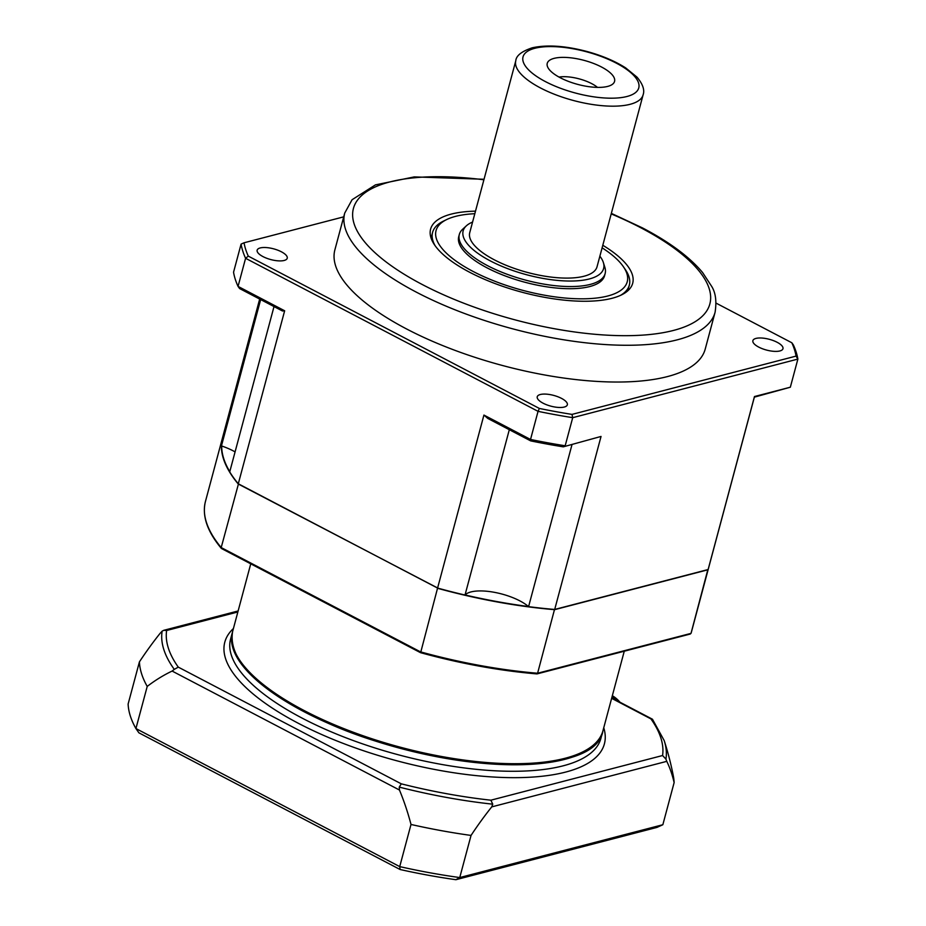 <?xml version="1.0" encoding="UTF-8"?>
<svg xmlns="http://www.w3.org/2000/svg" width="926" height="926" viewBox="0 0 926 926"><rect width="100%" height="100%" fill="white"/><g stroke="black" fill="none" stroke-linecap="round" stroke-linejoin="round"><path stroke-width="1.39" d="M708.124 569.536A251.606 89.718 -165 0 0 708.622 567.835L754.366 397.138L790.341 387.207L754.47 396.536L708.124 569.536L554.697 609.447A251.606 89.718 -165 0 1 528.584 606.646A35.94 12.814 15 0 0 528.468 606.53A35.94 12.814 15 0 0 494.067 592.27A35.94 12.814 15 0 0 465.072 594.967A35.94 12.814 15 0 0 465.014 595.036L509.312 429.71M790.341 387.207L797.876 359.091A287.546 102.531 15 0 0 793.374 344.923L791.834 342.77A285.15 101.675 -165 0 1 796.071 356.105L571.99 414.397A285.15 101.675 -165 0 1 539.36 408.447L248.284 256.12A285.15 101.675 -165 0 1 244.036 242.786L343.731 216.846M571.99 414.397L572.708 417.672L565.173 445.776A287.546 102.531 -165 0 1 530.529 439.456L538.052 411.341A287.546 102.531 15 0 0 572.708 417.672L797.876 359.091L796.071 356.105M601.043 436.447L563.297 446.841L601.043 436.447L554.697 609.447M274.015 306.575L229.717 471.901A251.606 89.718 -165 0 0 238.295 483.777L284.652 310.777L282.488 310.997L239.591 288.553L238.051 286.4A287.546 102.531 -165 0 1 233.549 272.232L241.084 244.117A287.546 102.531 15 0 0 245.587 258.285L238.051 286.4L284.652 310.777M572.013 444.573L528.584 606.646M754.366 397.138L754.47 396.536M563.297 446.841A285.15 101.675 15 0 1 530.667 440.88L487.77 418.436L483.928 415.068L437.581 588.068L238.295 483.777M465.014 595.036A251.606 89.718 -165 0 1 437.581 588.068M235.088 451.888A35.94 12.814 15 0 0 221.684 445.985A35.94 12.814 15 0 0 221.453 445.915L260.657 299.584M221.453 445.915A251.606 89.718 -165 0 1 222.564 437.593L259.674 299.063M777.145 342.284A15.58 5.556 -165 0 1 782.968 348.72A15.58 5.556 -165 0 1 766.485 350.051A15.58 5.556 -165 0 1 752.884 340.652A15.58 5.556 -165 0 1 761.901 338.036A15.58 5.556 -165 0 1 777.145 342.284M564.258 407.046A15.58 5.556 -165 0 1 546.745 404.824A15.58 5.556 -165 0 1 537.242 396.745A15.58 5.556 -165 0 1 553.725 395.414A15.58 5.556 -165 0 1 567.337 404.812A15.58 5.556 -165 0 1 564.258 407.046M262.972 256.595A15.58 5.556 -165 0 1 257.15 250.17A15.58 5.556 -165 0 1 273.633 248.839A15.58 5.556 -165 0 1 287.234 258.238A15.58 5.556 -165 0 1 278.217 260.843A15.58 5.556 -165 0 1 262.972 256.595M620.478 295.382A101.837 36.311 15 0 0 629.321 285.15L628.858 286.875A101.837 36.311 -165 0 1 626.045 292.199M431.898 240.181A101.837 36.311 -165 0 1 432.118 234.162L432.581 232.426A101.837 36.311 15 0 0 435.127 245.714M475.489 211.163A104.603 37.295 15 0 0 430.96 237.727A104.603 37.295 15 0 0 521.998 292.222A104.603 37.295 15 0 0 628.083 290.544A104.603 37.295 15 0 0 602.791 245.274M716.122 303.149L791.834 342.77M715.08 312.293L705.23 349.056A191.705 68.35 -165 0 1 502.367 365.469A191.705 68.35 -165 0 1 334.888 249.823L344.738 213.061A191.705 68.35 15 0 0 512.217 328.707A191.705 68.35 15 0 0 715.08 312.293C716.782 301.355 715.648 292.697 711.654 286.354L702.591 272.533C689.546 256.942 669.498 242.068 642.459 227.9L611.345 213.374M530.667 440.88L530.529 439.456L483.928 415.068M248.284 256.12L245.587 258.285L538.052 411.341L539.36 408.447M244.036 242.786L241.084 244.117M602.108 247.821A98.966 35.292 -165 0 1 623.487 266.862A98.966 35.292 -165 0 1 522.519 290.278A98.966 35.292 -165 0 1 446.772 219.508A98.966 35.292 -165 0 1 452.664 217.205A98.966 35.292 -165 0 1 474.806 213.709M605.141 273.564L604.562 275.728A75.481 26.912 -165 0 1 524.683 282.187A75.481 26.912 -165 0 1 458.74 236.662L459.319 234.498A75.481 26.912 15 0 0 525.262 280.034A75.481 26.912 15 0 0 605.141 273.564A75.481 26.912 15 0 0 604.875 267.359L603.37 262.544A72.714 25.928 -165 0 1 526.674 274.756A72.714 25.928 -165 0 1 466.357 225.828A72.714 25.928 -165 0 1 472.573 222.066M446.772 219.508L443.612 221.036A101.837 36.311 15 0 0 432.581 232.426M629.321 285.15A101.837 36.311 15 0 0 625.467 269.767L623.487 266.862M554.547 609.343L537.601 673.237L536.582 673.781A250.402 89.29 15 0 1 420.647 652.622L437.523 588.288A251.606 89.718 15 0 0 554.639 609.667L708.066 569.756A251.606 89.718 15 0 0 708.564 568.055A251.606 89.718 15 0 0 708.598 567.939M689.615 633.974L691.028 633.326L707.892 569.444M222.529 437.709A251.606 89.718 15 0 0 222.506 437.813A251.606 89.718 15 0 0 238.237 483.997L437.662 587.998M238.491 483.766L221.198 547.567A251.606 89.718 -165 0 1 205.468 501.383C201.868 515.666 207.146 531.339 221.326 548.377M221.87 548.597L221.198 547.567L221.87 548.597L221.198 547.567L420.485 651.858A251.606 89.718 -165 0 0 537.601 673.237L691.004 633.384L691.537 631.625A251.606 89.718 -165 0 1 691.028 633.326M528.468 606.53A251.363 89.625 -165 0 1 465.072 594.967M229.787 471.67A251.363 89.625 -165 0 1 221.684 445.985M128.124 704.015L139.421 661.87A211.302 105.008 -62.4 0 1 160.117 633.326L162.131 631.162A260.056 92.727 15 0 0 174.285 669.382L172.109 671.061A211.302 167.178 -104.6 0 0 147.222 686.421L135.925 728.554A275.566 98.26 -165 0 1 128.124 704.015M147.222 686.421A275.566 98.26 -165 0 1 139.421 661.87M400.101 869.514L399.719 866.609L135.925 728.554L138.9 732.825L400.101 869.514A270.774 96.547 15 0 0 455.905 879.7L459.747 877.559A275.566 98.26 -165 0 1 399.719 866.609L411.005 824.464A211.302 167.178 -104.6 0 0 399.465 790.028L399.256 787.112A260.056 92.727 15 0 0 492.736 804.173L491.741 806.882A211.302 105.008 117.6 0 0 471.045 835.426L459.747 877.559L662.842 824.73L674.128 782.597A211.302 105.008 117.6 0 0 666.778 761.346L665.933 759.123A260.056 92.727 15 0 0 664.185 740.557L652.46 719.224L611.75 697.915M471.045 835.426A275.566 98.26 -165 0 1 411.005 824.464M232.484 632.053A191.705 68.35 15 0 0 232.333 632.585A191.705 68.35 15 0 0 304.029 711.712A191.705 68.35 15 0 0 491.602 763.985A191.705 68.35 15 0 0 602.664 731.818A191.705 68.35 15 0 0 602.803 731.274M664.185 740.557A301.922 301.922 0 0 1 673.387 776.289A275.566 98.26 -165 0 1 674.128 782.597M611.635 698.331L650.932 718.9A255.923 91.257 -165 0 1 662.576 755.523L490.884 800.191A255.923 91.257 -165 0 1 401.294 783.836L178.278 667.125L174.285 669.382M178.278 667.125A255.923 91.257 -165 0 1 166.622 630.502L163.752 630.317L162.131 631.162M401.294 783.836L399.256 787.112M490.884 800.191L492.736 804.173M662.576 755.523L665.933 759.123M650.932 718.9L652.46 719.224M455.905 879.7L656.997 827.393L662.842 824.73M617.654 701.005A29.956 23.694 -104.6 0 0 612.144 696.468M619.957 702.209A29.956 23.694 -104.6 0 0 612.341 695.727M559.015 77.078A25.164 8.971 -165 0 1 597.502 87.391M554.28 58.315A34.841 12.42 -165 0 1 596.842 64.785A34.841 12.42 -165 0 1 613.024 83.826A34.841 12.42 -165 0 1 577.685 84.382A34.841 12.42 -165 0 1 547.359 66.232A34.841 12.42 -165 0 1 554.28 58.315M599.874 256.178A72.714 25.928 -165 0 1 603.37 262.544M597.038 266.757A65.896 23.497 -165 0 1 527.299 272.406A65.896 23.497 -165 0 1 469.737 232.657L515.794 60.734A65.896 23.497 15 0 0 573.368 100.483A65.896 23.497 15 0 0 643.107 94.846L597.038 266.757M466.357 225.828L462.641 229.243A75.481 26.912 15 0 0 459.319 234.498M611.206 213.894A184.506 65.792 -165 0 1 640.861 227.784A184.506 65.792 -165 0 1 646.95 334.784A184.506 65.792 -165 0 1 373.247 251.085A184.506 65.792 -165 0 1 483.904 179.783M304.318 710.636A191.705 68.35 -165 0 1 232.623 631.509C228.317 656.789 252.266 683.457 304.469 711.515C411.619 770.409 595.163 783.674 602.953 730.73A191.705 68.35 -165 0 1 491.891 762.908A191.705 68.35 -165 0 1 304.318 710.636M602.664 731.818L600.928 738.3A191.705 68.35 -165 0 1 489.854 770.478A191.705 68.35 -165 0 1 302.293 718.206A191.705 68.35 -165 0 1 230.597 639.067L232.333 632.585M233.41 628.546A196.497 70.063 15 0 0 298.288 723.264A196.497 70.063 15 0 0 509.404 777.632A196.497 70.063 15 0 0 603.752 727.778M166.622 630.502L237.855 611.97M172.109 671.061L399.465 790.028M491.741 806.882L666.778 761.346M535.135 48.21A59.901 21.356 -165 0 1 634.819 76.661A59.901 21.356 -165 0 1 572.731 92.287A59.901 21.356 -165 0 1 535.135 48.21M344.738 213.061L352.088 199.715L375.447 184.876L414.246 176.901L484.043 179.262M691.537 631.625L708.564 568.055M420.485 652.656L221.499 548.528M690.321 634.021L537.068 673.897M536.895 673.908C499.322 670.702 460.523 663.629 420.508 652.668M250.749 563.83L232.623 631.509M624.263 651.21L602.953 730.73M205.468 501.383L222.506 437.813M238.121 610.975L163.752 630.317M643.107 94.846C644.843 90.007 642.806 84.092 636.995 77.124L625.606 67.853C615.153 61.209 602.513 55.815 587.686 51.682C565.717 45.802 547.231 44.506 532.23 47.805C521.697 51.335 516.21 55.653 515.794 60.734"/></g></svg>
